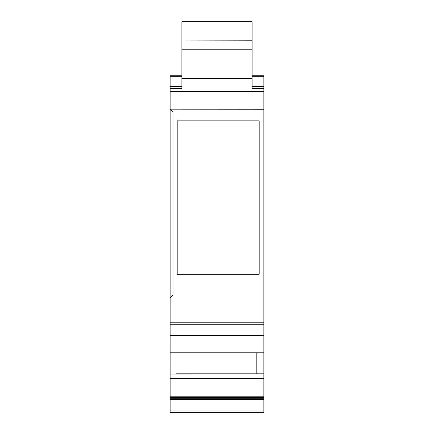 <?xml version="1.0" encoding="UTF-8"?>
<svg xmlns="http://www.w3.org/2000/svg" width="434" height="434" viewBox="0 0 434 434"><rect width="100%" height="100%" fill="white"/><g stroke="black" fill="none" stroke-linecap="round" stroke-linejoin="round"><path stroke-width="0.65" d="M241.884 412.3L192.116 412.3L241.884 412.3M256.814 373.831L170.155 374.037L170.155 410.971L263.845 410.971L263.845 412.3L170.155 412.3L170.155 410.971M263.845 374.037L263.845 410.971M252.132 86.328L263.845 86.328L263.845 75.749L252.132 75.749L263.845 75.749M170.155 324.247L263.845 324.247L263.845 335.162L170.155 335.162L170.155 86.328L181.868 86.328M170.155 86.328L170.155 75.749L181.868 75.749L170.155 75.749M263.845 86.328L263.845 88.455L252.132 88.455L252.132 40.801L181.868 40.937L252.132 40.937M170.155 297.697L173.085 294.767L173.085 112.086L170.155 109.156L263.845 109.216L263.845 88.455M263.845 109.216L263.845 324.247M170.155 335.162L170.155 335.455L263.845 335.455L263.845 352.799L170.155 352.799L170.155 374.037M176.014 373.82L263.845 373.82L263.845 352.799M170.155 88.455L181.868 88.455L181.868 40.937M170.155 335.374L170.155 352.799M263.845 378.41L170.155 378.41M176.014 374.037L176.014 352.799M170.155 91.65L263.845 91.65M177.772 274.277L177.186 274.277L177.186 120.869L177.186 274.277L259.158 274.277L259.158 120.869L177.186 120.869L259.158 120.869M259.158 274.277L256.228 274.277M181.868 40.801L181.868 21.7L252.132 21.7L252.132 40.801M256.814 373.82L256.814 352.799M263.845 397.587L170.155 397.587M252.132 76.265L263.845 76.265M170.155 76.265L181.868 76.265M181.868 78.63L252.132 78.63M181.868 49.232L252.132 49.232M181.868 42.006L252.132 42.006M263.845 396.79L170.155 396.79M263.845 398.759L170.155 398.759M263.845 399.562L170.155 399.562M170.155 322.782L263.845 322.782"/></g></svg>
